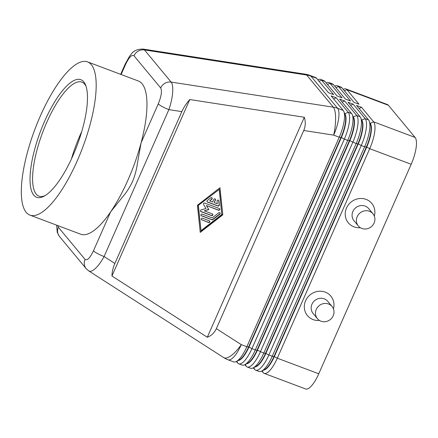 <?xml version="1.0" encoding="UTF-8"?>
<svg xmlns="http://www.w3.org/2000/svg" width="438" height="438" viewBox="0 0 438 438"><rect width="100%" height="100%" fill="white"/><g stroke="black" fill="none" stroke-linecap="round" stroke-linejoin="round"><path stroke-width="0.66" d="M158.277 103.85A9.516 1.588 23.8 0 0 162.274 106.615A9.516 1.588 23.8 0 0 168.887 109.626C170.902 103.751 172.15 98.117 172.632 92.73C173.032 87.436 172.539 83.888 171.154 82.087A9.516 8.902 140.3 0 0 164.978 83.236A9.516 8.902 140.3 0 0 160.675 87.95C162.175 90.896 161.376 96.196 158.277 103.85L141.118 142.744L137.516 162.761C136.612 169.402 134.975 175.633 132.594 181.441C129.829 187.245 126.379 192.561 122.24 197.39L110.633 211.866A81.851 25.563 110.6 0 1 80.707 234.215L29.932 215.113A81.851 25.563 110.6 0 1 40.247 116.207A81.851 25.563 110.6 0 1 87.567 61.889A81.851 25.563 110.6 0 1 77.252 160.801A81.851 25.563 110.6 0 1 29.932 215.113M236.383 361.481L237.67 363.031A22.842 7.134 -69.4 0 0 238.715 363.803A22.842 7.134 -69.4 0 0 243.982 361.394A22.842 7.134 -69.4 0 0 251.921 348.648L344.328 139.131A22.842 7.134 -69.4 0 0 349.245 122.739A22.842 7.134 -69.4 0 0 348.254 112.303L336.209 97.783L331.128 95.873L343.178 110.392A22.842 7.134 110.6 0 1 343.879 111.635A22.842 7.134 110.6 0 1 344.169 120.828A22.842 7.134 110.6 0 1 339.253 137.22L246.846 346.737L241.283 344.646A22.842 7.753 -57.3 0 1 230.602 356.017A22.842 7.753 -57.3 0 1 223.774 357.643L88.728 270.914C90.228 271.806 92.298 271.133 94.931 268.894C98.052 266.129 101.101 262.012 104.091 256.542A9.516 1.588 -156.2 0 1 97.477 253.531A9.516 1.588 -156.2 0 1 93.48 250.766C90.014 257.982 87.206 260.862 85.054 259.406A9.516 8.902 140.3 0 0 84.567 265.554A9.516 8.902 140.3 0 0 86.193 268.664A9.516 8.902 140.3 0 0 86.198 268.675A9.516 8.902 140.3 0 0 86.56 269.08M181.819 111.63C183.708 107.403 186.358 103.373 189.78 99.535L304.311 117.258C305.751 121.852 305.56 126.259 303.742 130.497L216.35 328.631C214.456 332.825 211.434 335.694 207.289 337.249L111.942 276.017C112.046 271.867 113.015 267.678 114.86 263.452L181.819 111.63L168.887 109.626L104.091 256.542L114.86 263.452M261.672 371.079L264.667 369.519A20.175 6.302 -69.4 0 0 266.988 367.712A20.175 6.302 -69.4 0 0 274.002 356.45L366.409 146.938A20.175 6.302 -69.4 0 0 370.751 132.457A20.175 6.302 -69.4 0 0 370.493 124.337L369.267 121.184A22.842 7.134 110.6 0 1 369.557 130.376A22.842 7.134 110.6 0 1 364.64 146.774L272.233 356.286A22.842 7.134 110.6 0 1 264.295 369.037A22.842 7.134 110.6 0 1 261.672 371.079A22.842 7.134 110.6 0 1 259.028 371.446L255.644 370.17A22.842 7.134 -69.4 0 0 260.911 367.761A22.842 7.134 -69.4 0 0 268.85 355.015L361.257 145.498A22.842 7.134 -69.4 0 0 366.168 129.106A22.842 7.134 -69.4 0 0 365.183 118.671L353.132 104.151L348.057 102.24L360.102 116.76A22.842 7.134 110.6 0 1 360.808 118.003A22.842 7.134 110.6 0 1 361.093 127.195A22.842 7.134 110.6 0 1 356.176 143.587L263.769 353.105A22.842 7.134 110.6 0 1 255.83 365.85A22.842 7.134 110.6 0 1 253.208 367.898A22.842 7.134 110.6 0 1 250.563 368.259L247.18 366.989A22.842 7.134 -69.4 0 0 252.447 364.58A22.842 7.134 -69.4 0 0 260.386 351.829L352.793 142.317A22.842 7.134 -69.4 0 0 357.709 125.92A22.842 7.134 -69.4 0 0 356.718 115.484L344.668 100.964L339.592 99.054L351.643 113.573A22.842 7.134 110.6 0 1 352.344 114.816A22.842 7.134 110.6 0 1 352.628 124.009A22.842 7.134 110.6 0 1 347.717 140.406L255.31 349.918A22.842 7.134 110.6 0 1 247.371 362.669A22.842 7.134 110.6 0 1 244.743 364.717A22.842 7.134 110.6 0 1 242.105 365.078L238.715 363.803M261.771 371.03L263.057 372.585A22.842 7.134 -69.4 0 0 264.103 373.357A22.842 7.134 -69.4 0 0 269.37 370.948A22.842 7.134 -69.4 0 0 277.314 358.196L369.721 148.685A22.842 7.134 -69.4 0 0 374.632 132.287A22.842 7.134 -69.4 0 0 373.641 121.852L361.596 107.332L356.516 105.421L368.566 119.941A22.842 7.134 110.6 0 1 369.267 121.184M264.103 373.357L305.571 388.955A22.842 7.134 -69.4 0 0 310.838 386.546A22.842 7.134 -69.4 0 0 318.776 373.795L277.314 358.196L274.341 356.581A20.175 6.302 110.6 0 1 267.328 367.843A20.175 6.302 110.6 0 1 263.572 370.094M361.569 119.963L361.75 120.182A20.175 6.302 110.6 0 1 362.626 129.402A20.175 6.302 110.6 0 1 358.284 143.883L361.257 145.498L364.64 146.774L366.748 147.064L369.721 148.685L411.183 164.283A22.842 7.134 -69.4 0 0 416.1 147.885A22.842 7.134 -69.4 0 0 415.109 137.45L373.641 121.852L370.214 123.363A20.175 6.302 110.6 0 1 371.09 132.583A20.175 6.302 110.6 0 1 366.748 147.064L274.341 356.581L272.233 356.286L268.85 355.015L265.877 353.395A20.175 6.302 110.6 0 1 258.863 364.657A20.175 6.302 110.6 0 1 255.108 366.907M253.208 367.898L256.208 366.338A20.175 6.302 -69.4 0 0 258.524 364.531A20.175 6.302 -69.4 0 0 265.537 353.269L357.945 143.752A20.175 6.302 -69.4 0 0 362.286 129.27A20.175 6.302 -69.4 0 0 362.034 121.151L360.808 118.003M253.306 367.849L254.598 369.398A22.842 7.134 -69.4 0 0 255.644 370.17M244.743 364.717L247.744 363.151A20.175 6.302 -69.4 0 0 250.065 361.35A20.175 6.302 -69.4 0 0 257.073 350.088L349.48 140.571A20.175 6.302 -69.4 0 0 353.822 126.089A20.175 6.302 -69.4 0 0 353.57 117.97L352.344 114.816M353.105 116.776L353.291 116.995A20.175 6.302 110.6 0 1 354.161 126.215A20.175 6.302 110.6 0 1 349.82 140.697L257.413 350.214A20.175 6.302 110.6 0 1 250.399 361.476A20.175 6.302 110.6 0 1 246.643 363.726M244.842 364.662L246.134 366.217A22.842 7.134 -69.4 0 0 247.18 366.989M236.285 361.531L239.279 359.97A20.175 6.302 -69.4 0 0 241.601 358.164A20.175 6.302 -69.4 0 0 248.614 346.901L246.846 346.737A22.842 7.134 110.6 0 1 238.907 359.488A22.842 7.134 110.6 0 1 236.285 361.531A22.842 7.134 110.6 0 1 233.64 361.892L228.078 359.801A22.842 7.134 110.6 0 0 233.344 357.392A22.842 7.134 110.6 0 0 241.283 344.646L216.35 328.631M344.646 113.595L344.826 113.814A20.175 6.302 110.6 0 1 345.702 123.034A20.175 6.302 110.6 0 1 341.361 137.516L248.954 347.027L248.614 346.901L341.021 137.384A20.175 6.302 -69.4 0 0 345.363 122.903A20.175 6.302 -69.4 0 0 345.106 114.783L343.879 111.635M303.742 130.497L333.69 135.128L339.253 137.22L341.021 137.384L344.328 139.131L347.717 140.406L349.82 140.697L356.176 143.587L358.284 143.883L265.877 353.395L263.769 353.105L257.413 350.214L255.31 349.918L251.921 348.648L248.954 347.027A20.175 6.302 110.6 0 1 241.94 358.289A20.175 6.302 110.6 0 1 238.179 360.545M343.178 110.392L337.616 108.301L310.936 76.152A22.842 7.134 110.6 0 0 309.89 75.38L315.453 77.471A22.842 7.134 110.6 0 1 316.499 78.243L328.549 92.763L333.625 94.668L321.574 80.154A22.842 7.134 -69.4 0 0 320.528 79.382L323.917 80.652A22.842 7.134 110.6 0 1 324.963 81.424L337.008 95.944L342.089 97.855L330.038 83.335A22.842 7.134 -69.4 0 0 328.993 82.563L332.376 83.839A22.842 7.134 110.6 0 1 333.422 84.611L345.472 99.13L350.553 101.036L338.503 86.521A22.842 7.134 -69.4 0 0 337.457 85.749L340.841 87.02A22.842 7.134 110.6 0 1 341.886 87.792L353.937 102.311L359.012 104.222L346.967 89.702A22.842 7.134 -69.4 0 0 345.916 88.93A22.842 7.134 -69.4 0 0 343.277 89.292L343.178 89.347M337.457 85.749A22.842 7.134 -69.4 0 0 334.813 86.111L334.714 86.16M328.993 82.563A22.842 7.134 -69.4 0 0 326.348 82.924L326.25 82.979M320.528 79.382A22.842 7.134 -69.4 0 0 317.889 79.743L317.785 79.793M317.413 318.678L313.11 313.488A9.516 8.902 -39.7 0 1 311.971 304.229A9.516 8.902 -39.7 0 1 327.761 301.333L332.064 306.518A9.516 8.902 -39.7 0 1 333.198 315.782A9.516 8.902 -39.7 0 1 317.413 318.678A9.516 8.902 -39.7 0 1 316.274 309.414A9.516 8.902 -39.7 0 1 332.064 306.518M319.461 320.452A15.226 14.24 -39.7 0 1 305.604 300.764A15.226 14.24 -39.7 0 1 324.18 291.779A15.226 14.24 -39.7 0 1 333.433 308.861M372.962 213.782L368.659 208.597A9.516 8.902 140.3 0 0 352.875 211.494A9.516 8.902 140.3 0 0 354.014 220.752L358.317 225.937A9.516 8.902 140.3 0 0 374.101 223.046A9.516 8.902 140.3 0 0 372.962 213.782A9.516 8.902 140.3 0 0 357.178 216.679A9.516 8.902 140.3 0 0 358.317 225.937M360.365 227.716A15.226 14.24 -39.7 0 1 346.507 208.028A15.226 14.24 -39.7 0 1 365.084 199.044A15.226 14.24 -39.7 0 1 374.331 216.126M87.567 61.889L138.348 80.992A81.851 25.563 110.6 0 1 141.118 142.744A81.851 25.563 110.6 0 1 128.027 179.898A81.851 25.563 110.6 0 1 110.633 211.866L93.48 250.766M44.994 195.682A60.915 19.026 110.6 0 1 38.993 196.153A60.915 19.026 110.6 0 1 46.674 122.547A60.915 19.026 110.6 0 1 81.89 82.125A60.915 19.026 110.6 0 1 86.089 86.434M72.949 155.616A62.815 19.622 110.6 0 1 43.899 196.301A62.815 19.622 110.6 0 1 44.55 121.392A62.815 19.622 110.6 0 1 85.673 85.246A62.815 19.622 110.6 0 1 72.949 155.616M71.454 158.923A60.915 19.026 110.6 0 1 80.121 135.128A60.915 19.026 110.6 0 1 81.764 131.52M125.361 63.724A9.516 1.588 23.8 0 0 125.328 63.784A9.516 1.588 23.8 0 0 125.569 64.441C129.035 57.225 131.843 54.345 133.995 55.801L160.675 87.95M344.41 90.83L346.967 89.702L388.429 105.301L415.109 137.45M388.429 105.301A22.842 7.134 -69.4 0 0 387.384 104.529L345.916 88.93M333.652 98.911L336.209 97.783M342.111 102.092L344.668 100.964M350.575 105.279L353.132 104.151M359.04 108.46L361.596 107.332M411.183 164.283L318.776 373.795M214.357 202.652L217.314 203.763L217.04 201.157A0.953 0.892 -39.7 0 1 218.693 200.396A0.953 0.892 -39.7 0 1 218.885 200.85L219.323 205.022A0.953 0.892 -39.7 0 1 218.02 206.035L207.486 202.071A0.953 0.892 -39.7 0 1 207.322 200.505L210.787 197.806A0.953 0.892 -39.7 0 1 212.063 197.905A0.953 0.892 -39.7 0 1 211.872 199.213L209.709 200.905L212.665 202.017L213.799 199.438A0.953 0.892 -39.7 0 1 215.381 199.148A0.953 0.892 -39.7 0 1 215.491 200.078L214.182 202.444L215.321 199.87A0.953 0.892 140.3 0 0 215.282 199.055M207.054 201.71A0.953 0.892 140.3 0 0 207.311 201.863L217.85 205.827A0.953 0.892 140.3 0 0 219.148 204.814L218.715 200.642A0.953 0.892 140.3 0 0 218.6 200.303M209.709 200.905L211.702 199.005A0.953 0.892 140.3 0 0 211.97 197.806M201.398 219.602A0.953 0.892 140.3 0 0 201.655 219.756L208.357 222.28A0.953 0.892 140.3 0 0 209.545 220.922M201.825 219.964A0.953 0.892 -39.7 0 1 201.475 218.589A0.953 0.892 -39.7 0 1 202.586 218.244L209.287 220.768A0.953 0.892 -39.7 0 1 209.638 222.143A0.953 0.892 -39.7 0 1 208.532 222.488L201.655 219.756M219.192 189.451L198.217 205.449L201.015 230.667L221.814 214.467L219.192 189.451L198.217 205.449M198.392 205.657L201.015 230.667M222.789 214.834L200.254 232.386L197.412 205.291L219.947 187.732L222.789 214.834L219.81 187.842M200.221 232.074L222.619 214.625M212.227 217.872L218.732 212.808A0.953 0.892 -39.7 0 1 220.007 212.906A0.953 0.892 -39.7 0 1 219.816 214.215L212.884 219.619A0.953 0.892 -39.7 0 1 211.959 219.772L201.425 215.808A0.953 0.892 -39.7 0 1 201.075 214.434A0.953 0.892 -39.7 0 1 202.181 214.089L212.227 217.872M200.993 215.447A0.953 0.892 140.3 0 0 201.256 215.6L211.789 219.564A0.953 0.892 140.3 0 0 212.709 219.411L219.646 214.007A0.953 0.892 140.3 0 0 219.914 212.808M206.566 205.729L208.827 209.583L204.294 210.881L212.315 213.897A0.953 0.892 -39.7 0 1 212.665 215.272A0.953 0.892 -39.7 0 1 211.559 215.616L200.987 211.636A0.953 0.892 -39.7 0 1 201.162 209.901L206.002 208.521L203.588 204.409A0.953 0.892 -39.7 0 1 204.776 203.051L219.214 208.483A0.953 0.892 -39.7 0 1 219.564 209.862A0.953 0.892 -39.7 0 1 218.458 210.202L206.391 205.521L218.288 209.994A0.953 0.892 140.3 0 0 219.476 208.641M208.827 209.583L206.391 205.521M204.294 210.881L208.658 209.375M200.555 211.275A0.953 0.892 140.3 0 0 200.818 211.434L211.39 215.408A0.953 0.892 140.3 0 0 212.578 214.051M111.942 276.017L189.78 99.535M207.289 337.249L304.311 117.258M133.995 55.801A9.516 8.902 -39.7 0 1 138.298 51.087A9.516 8.902 -39.7 0 1 144.474 49.937L306.688 75.035L333.367 107.184L171.154 82.087L144.474 49.937L143.034 49.067M85.054 259.406L58.374 227.256L57.717 225.565M88.728 270.914L86.204 268.669L59.513 236.515A9.516 8.902 -39.7 0 1 59.513 236.515A9.516 8.902 -39.7 0 1 57.887 233.405A9.516 8.902 -39.7 0 1 58.374 227.256M333.69 135.128A22.842 6.231 -81.2 0 0 335.601 117.948A22.842 6.231 -81.2 0 0 333.367 107.184A22.842 21.363 140.3 0 1 335.524 107.633A22.842 21.363 140.3 0 1 337.616 108.301A22.842 7.134 110.6 0 1 338.607 118.736A22.842 7.134 110.6 0 1 333.69 135.128M309.89 75.38A22.842 22.842 0 0 0 305.341 74.181A22.842 6.231 -81.2 0 1 306.688 75.035A22.842 21.363 -39.7 0 1 308.845 75.484A22.842 21.363 -39.7 0 1 310.936 76.152L316.499 78.243M263.057 372.585L262.329 370.74M254.598 369.398L253.865 367.559M246.134 366.217L245.4 364.372M237.67 363.031L236.936 361.191M335.946 87.649L338.503 86.521L341.886 87.792M327.482 84.463L330.038 83.335L333.422 84.611M319.023 81.282L321.574 80.154L324.963 81.424M121.129 74.515L125.569 64.441M351.643 113.573L348.254 112.303L344.711 113.77M360.102 116.76L356.718 115.484L353.176 116.957M368.566 119.941L365.183 118.671L361.64 120.138M305.341 74.181L143.056 49.072C137.351 49.133 133.42 50.808 131.269 54.088L129.599 56.179L125.334 63.789L120.669 74.345M223.774 357.643A22.842 22.842 0 0 0 228.078 359.801M56.622 225.154L57.241 232.239L59.146 236.044"/></g></svg>
